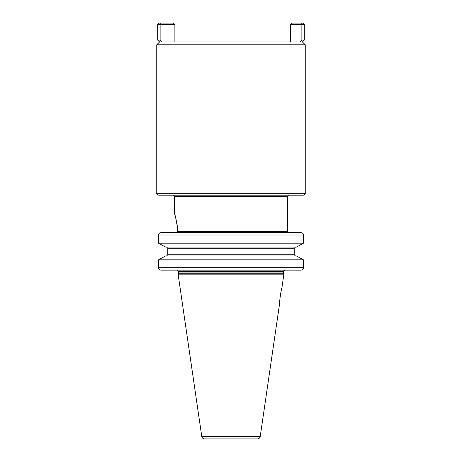 <?xml version="1.0" encoding="UTF-8"?>
<svg xmlns="http://www.w3.org/2000/svg" width="462" height="462" viewBox="0 0 462 462"><rect width="100%" height="100%" fill="white"/><g stroke="black" fill="none" stroke-linecap="round" stroke-linejoin="round"><path stroke-width="0.69" d="M301.016 232.652L160.984 232.652C159.5 232.796 158.685 233.581 158.547 235.008L158.547 243.174L165.581 247.089L158.547 243.174L303.453 243.174L303.453 235.008C303.315 233.581 302.5 232.796 301.016 232.652L288.969 232.652M303.453 243.174L296.419 247.089L303.453 243.174M301.016 270.131L160.984 270.131C159.5 269.987 158.685 269.202 158.547 267.769L158.547 259.84L303.453 259.84L296.419 255.925L303.453 259.84L303.453 267.769C303.315 269.202 302.5 269.987 301.016 270.131L288.969 270.131M174.428 213.56L174.428 196.35L287.572 196.35L287.572 231.474L288.75 232.652L176.455 232.652L177.495 232.132L177.495 227.766C175.947 218.52 174.931 213.796 174.445 213.6C175.219 214.888 176.236 219.606 177.495 227.766M177.333 226.236L176.865 223.048M177.495 270.149L178.673 271.541L283.327 271.541C282.848 271.494 283.322 271.021 284.742 270.131L160.984 270.131M166.557 247.089L167.787 248.267L167.787 254.747L166.557 255.925M158.547 259.84L165.581 255.925L158.547 259.84M296.419 247.089L165.581 247.089M295.443 255.925L294.213 254.747L167.787 254.747L167.787 248.267L294.213 248.267L295.443 247.089M284.742 270.131L262.82 270.131M178.621 273.261L178.199 274.844L283.801 274.844L283.379 273.261L178.621 273.261L178.673 271.541M201.773 436.48L260.227 436.48C259.892 437.976 258.957 438.784 257.426 438.9L204.574 438.9C203.043 438.784 202.108 437.976 201.773 436.48L178.199 274.844M231 438.9L208.605 438.9M281.283 290.275L279.989 298.134L279.81 302.188C279.152 302.916 281.468 287.266 281.878 288.045L283.801 274.844M302.419 41.955L305.249 44.785L156.751 44.785L159.581 41.955L162.081 41.955L160.129 40.073L162.081 41.955L299.919 41.955L301.871 40.073L299.919 41.955L302.419 41.955L304.308 40.073L304.308 24.515L301.871 24.515L300.774 23.1L292.048 23.1L290.638 24.515L301.871 24.515L300.774 23.1L302.893 23.1L304.308 24.515M301.871 40.073L301.871 24.515L301.871 40.073L304.308 40.073M159.581 41.955L157.692 40.073L160.129 40.073L160.129 24.515L161.226 23.1L172.95 23.1L174.884 24.515L173.689 23.649M160.129 24.515L161.226 23.1L159.107 23.1L157.692 24.515L174.168 24.515M290.638 41.955L290.638 24.515M174.884 41.955L174.884 24.515M305.249 193.283L156.751 193.283C156.549 193.89 157.178 194.519 158.633 195.172L303.367 195.172C304.822 194.519 305.451 193.89 305.249 193.283L305.249 44.785M165.581 255.925L296.419 255.925M294.213 254.747L294.213 248.267M303.453 235.008L158.547 235.008M287.572 231.474L177.495 231.474M178.673 272.898L283.327 272.898L283.327 271.541M158.547 267.769L303.453 267.769M283.327 272.898L283.379 273.261M260.227 436.48L279.81 302.188M157.692 40.073L157.692 24.515M156.751 193.283L156.751 44.785M174.428 196.35L173.25 195.172M287.572 196.35L288.75 195.172"/></g></svg>
